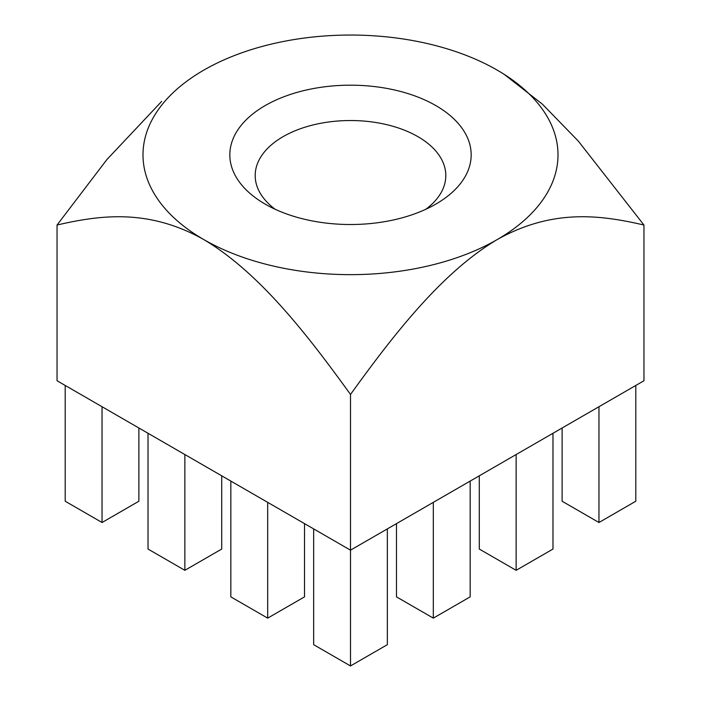 <?xml version="1.0" encoding="UTF-8"?>
<svg xmlns="http://www.w3.org/2000/svg" width="701" height="701" viewBox="0 0 701 701"><rect width="100%" height="100%" fill="white"/><g stroke="black" fill="none" stroke-linecap="round" stroke-linejoin="round"><path stroke-width="1.05" d="M265.171 204.114L265.171 204.114A120.677 69.671 180 0 1 265.171 105.588A120.677 69.671 180 0 1 435.829 105.588A120.677 69.671 180 0 1 435.829 204.114A120.677 69.671 180 0 1 265.171 204.114M425.805 209.292A95.31 55.028 0 0 0 445.81 175.557A95.31 55.028 0 0 0 350.5 120.528A95.31 55.028 0 0 0 255.19 175.557A95.31 55.028 0 0 0 275.195 209.292M57.044 225.03L57.044 380.748L350.5 550.171L643.956 380.748L643.956 225.03C600.739 215.049 552.73 208.46 497.228 239.558C442.094 272.216 393.874 334.324 350.5 394.453C307.292 334.57 259.274 272.549 203.772 239.558A207.505 119.801 0 0 0 497.228 239.558A207.505 119.801 180 0 0 497.228 70.135A207.505 119.801 0 0 0 203.772 70.135A207.505 119.801 0 0 0 203.772 239.558C148.647 208.556 100.418 214.988 57.044 225.03L106.911 159.539L161.668 101.4M504.282 74.42L542.302 104.081L578.255 141.024L643.956 225.03M552.984 433.271L552.984 549.049L516.138 570.316L479.291 549.049L479.291 475.821M313.654 528.904L313.654 644.675L350.5 665.95L387.346 644.675L387.346 528.904M350.5 665.95L350.5 394.453M230.839 481.088L230.839 596.866L267.677 618.133L304.523 596.866L304.523 523.629M267.677 618.133L267.677 502.363M148.016 433.271L148.016 549.049L184.862 570.316L221.709 549.049L221.709 475.821M184.862 570.316L184.862 454.546M65.202 385.462L65.202 501.233L102.039 522.508L138.886 501.233L138.886 428.004M102.039 522.508L102.039 406.729M396.477 523.629L396.477 596.866L433.323 618.133L470.161 596.866L470.161 481.088M433.323 618.133L433.323 502.363M516.138 570.316L516.138 454.546M562.114 428.004L562.114 501.233L598.961 522.508L635.798 501.233L635.798 385.462M598.961 522.508L598.961 406.729"/></g></svg>
